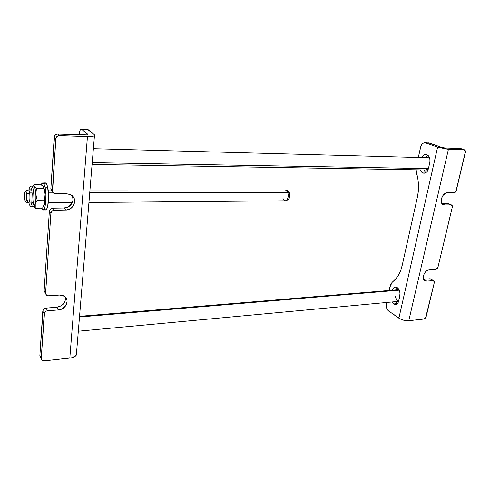 <?xml version="1.0" encoding="UTF-8"?>
<svg xmlns="http://www.w3.org/2000/svg" width="490" height="490" viewBox="0 0 490 490"><rect width="100%" height="100%" fill="white"/><g stroke="black" fill="none" stroke-linecap="round" stroke-linejoin="round"><path stroke-width="0.73" d="M52.124 191.37L51.009 189.973L50.838 188.773L54.568 135.963L55.897 134.542L57.789 134.058L87.643 134.915L87.937 134.413L81.34 129.072L80.091 130.279L79.086 134.824C79.496 131.106 80.25 129.189 81.358 129.072L87.992 129.519L94.294 134.646L94.448 135.706C93.474 136.392 91.14 136.686 87.453 136.594L58.763 135.65L56.528 136.98L55.842 138.786L54.231 137.206L50.838 188.773L52.387 190.714L55.842 138.786L52.559 191.921L53.202 192.938L54.831 193.795L66.885 193.82L70.082 194.432L72.692 196.184L73.641 197.409L74.315 198.805L74.713 201.892L73.843 204.979L72.961 206.382L68.974 209.389L65.703 210.045L53.716 210.265L51.548 211.607L50.88 213.334L49.361 211.245L44.143 290.558L45.576 293.149L50.88 213.334L45.595 293.706L46.366 295.121L47.934 295.801L59.517 295.06L62.591 295.415L63.945 296.003L66.028 297.902L67.032 300.486L67.075 301.92L65.403 306.121L61.575 309.117L58.433 309.919L46.911 310.874L45.754 311.383L44.51 312.743L41.227 358.539L41.644 359.991L43.53 360.928L69.819 358.08L87.453 136.594L69.819 358.08C73.206 357.639 75.386 356.604 76.36 354.987L76.507 353.186M87.447 129.317L94.294 134.646L94.637 135.491L93.468 136.159L87.453 136.594L59.425 135.614L57.789 134.058L85.634 135.056L87.98 134.762L81.769 129.268L87.992 129.519L81.358 129.072M76.612 353.627L76.556 354.49L75.411 356.108L71.509 357.804L44.125 360.91L42.011 360.364L41.227 358.539L44.198 313.845L42.789 311.125L39.868 355.556L41.227 358.539L39.868 355.556L43.102 310.035L43.837 309.068L45.49 308.173L56.938 307.248L61.501 305.674L64.698 302.165L65.519 299.31L65.286 297.014C65.881 302.502 63.1 305.913 56.938 307.248L58.433 309.919L56.938 307.248L46.097 308.075C44.198 308.388 43.096 309.404 42.789 311.125L44.198 313.845C44.504 312.118 45.613 311.089 47.53 310.77L46.097 308.075L47.53 310.77L58.433 309.919C65.819 309.656 70.15 299.776 64.386 296.279L59.517 295.06L48.547 295.813L46.605 295.311L44.143 290.558L49.361 211.245L50.458 209.059L52.179 208.195L64.086 207.993L68.833 206.596L72.171 202.976L73.035 199.908L72.63 196.839M41.221 358.637L40.284 357.002M40.033 356.567L39.868 355.556M45.386 292.842L44.314 291.636L44.143 290.558L45.57 293.43M87.906 134.817L87.937 134.413L87.9 134.817M52.399 191.535L50.838 188.773L53.955 193.489L55.468 193.85L66.885 193.82L70.683 194.702C78.18 198.083 74.162 210.32 65.703 210.045L64.086 207.993C70.413 208.152 75.276 200.594 72.055 195.596M64.086 207.993L65.703 210.045L54.359 210.198L52.816 208.134L64.086 207.993M59.425 135.614L57.789 134.058C55.756 134.18 54.568 135.234 54.231 137.206L55.842 138.786C56.179 136.796 57.373 135.742 59.425 135.614M54.359 210.198L52.816 208.134C50.831 208.342 49.68 209.377 49.361 211.245L50.88 213.334C51.205 211.453 52.363 210.412 54.359 210.198M393.611 303.959L391.902 301.987L393.611 303.959L397.2 303.616L393.611 303.959L395.951 304.468L397.929 302.936L398.701 301.007C398.119 303.249 397.01 304.419 395.375 304.535L393.611 303.959M395.485 301.65L397.317 303.69L395.485 301.65M422.784 172.976L420.175 169.889L421.982 172.511L422.784 172.976L425.167 173.007L422.784 172.976L424.518 173.178L426.962 171.69L428.468 168.529C427.617 171.586 426.067 173.148 423.813 173.215L422.784 172.976M423.875 169.95L425.841 172.676L423.875 169.95M428.603 142.902L441.38 147.306L429.632 143.086L425.081 142.762L423.415 143.123L421.939 144.354L420.867 146.271L418.319 157.504L420.53 147.398C421.357 144.372 422.888 142.823 425.124 142.768L437.619 147.165L425.908 142.939L429.632 143.086L425.124 142.768M427.654 155.036L425.436 157.7L427.654 155.036M397.237 287.575L395.889 289.921L397.237 287.575M386.298 303.463L386.261 306.746L388.037 310.513L398.885 318.188L437.619 147.165L398.885 318.188C401.923 320.037 405.224 320.877 408.789 320.711L423.899 319.045L425.583 317.961L434.293 282.65L426.153 316.767L423.899 319.045L408.789 320.711L448.442 149.23L408.789 320.711L405.016 320.515L401.004 319.333L388.711 311.095C386.622 309.282 385.82 306.74 386.298 303.463M389.146 290.484L389.869 287.177L389.146 290.484M402.223 265.292L400.734 270.333L398.664 274.798L396.091 278.541L392.031 282.491L389.869 287.177C390.45 284.623 391.535 282.712 393.109 281.444C397.476 277.959 400.514 272.575 402.223 265.292L417.407 197.109L402.223 265.292M416.108 169.822L417.97 179.671L418.497 185.489L418.307 191.37L417.407 197.109C419.073 189.281 418.852 181.619 416.745 174.121L416.108 169.822M421.731 157.596L423.427 155.287L425.118 154.466L426.87 154.62L429.044 156.592L429.853 158.791L430 161.308L428.468 168.529L429.804 162.564C430.373 157.982 429.093 155.263 425.963 154.411L425.963 154.411C424.168 154.387 422.76 155.446 421.731 157.596M392.3 290.221L394.174 287.465L395.687 287.06L397.255 287.587L399.203 289.921L400.079 293.363L398.701 301.007L399.895 295.697C400.336 290.821 398.903 287.942 395.589 287.06L395.589 287.06C394.04 287.146 392.943 288.2 392.3 290.221M451.474 204.949L448.111 203.436L441.87 203.448L447.701 203.375L451.474 204.949L452.307 207.16L438.036 266.964L452.38 206.713L452.172 205.543L451.4 204.924L444.712 204.967L442.985 204.532L441.349 202.309L441.331 198.916L442.942 195.498L445.637 193.225L447.584 192.748L454.31 192.686L455.957 191.29L465.494 151.33L465.077 150.228L464.165 149.781L448.442 149.23L437.619 147.165L447.241 149.156L464.165 149.781L461.115 148.66M430.728 279.012L433.038 280.635L426.802 281.125L423.611 279.251L429.883 278.773L433.613 280.721L434.293 282.65L434.14 281.168L433.374 280.654L426.802 281.125L424.407 280.366L423.476 278.896L423.25 276.881L424.291 273.549L425.755 271.607L427.58 270.253L429.491 269.69L436.1 269.2L437.448 268.195L438.036 266.964L435.745 269.261L429.491 269.69C424.481 269.745 420.837 279.435 425.253 280.899L426.802 281.125L423.666 279.245L430.52 278.884M464.453 149.824L460.649 148.556L444.969 147.992L460.649 148.556L464.453 149.824L465.414 152.255L456.306 190.402C455.865 191.811 455.075 192.588 453.948 192.729L447.584 192.748C442.188 192.448 438.55 203.522 443.591 204.802L444.712 204.967L442.121 203.797L444.712 204.967L451.057 204.881L448.607 203.748M444.969 147.992L441.38 147.306L444.969 147.992M43.089 209.977L45.466 209.947C48.167 210.908 49.698 195.32 47.646 187.18L46.587 184.075L45.356 182.886L42.134 183.058L41.056 184.81L42.759 182.874C43.622 183.046 44.376 184.479 45.013 187.18L47.646 187.18C46.997 184.485 46.238 183.058 45.362 182.886L45.166 182.886M42.753 182.874L43.971 184.062L45.013 187.18C47.046 195.332 45.539 210.945 42.869 209.983L41.356 208.146L42.771 209.965L43.984 209.255L45.025 206.56L45.729 202.272L45.907 194.365L45.013 187.18L47.646 187.18L48.608 197.047L47.653 206.529L46.599 209.218L45.368 209.928L44.749 209.506M44.731 183.07L44.137 183.762M31.274 188.779L30.613 189.985L31.605 188.687L32.181 193.936L31.807 202.768M28.996 203.007C29.308 205.059 30.209 206.351 31.697 206.884L33.675 206.86C34.282 206.909 34.808 206.027 35.249 204.22L33.259 204.238C32.824 206.051 32.303 206.933 31.697 206.884C32.438 206.682 32.959 205.806 33.259 204.238C34.41 202.572 34.061 186.084 31.599 186.084L31.599 186.084C30.172 186.371 29.296 187.456 28.971 189.33L28.953 189.985L28.984 189.311L30.006 188.864M31.819 202.75C31.574 203.571 32.058 204.067 33.259 204.238L35.249 204.22C35.85 201.47 36.052 198.138 35.844 194.224C35.58 190.377 35.023 187.811 34.178 186.531C35.023 187.811 35.58 190.377 35.844 194.224C36.052 198.138 35.85 201.47 35.249 204.22L35.249 208.219L33.455 206.86L35.249 208.219L35.249 204.22L37.16 200.159L35.844 194.224L36.438 188.301L33.577 186.084L31.599 186.084C33.559 185.9 34.729 198.53 33.259 204.238C32.058 204.067 31.574 203.571 31.819 202.75L32.848 202.284M43.071 186.243L41.111 184.816L33.828 184.791L34.178 186.531L33.828 184.791L41.111 184.816L42.446 185.667L43.812 187.431L45.111 194.193L44.694 203.16L45.111 194.193L44.615 203.491L42.557 208.128L44.48 204.134L43.775 206.051L44.67 203.117L44.541 200.104L37.16 200.159L35.249 204.22C34.606 206.743 33.865 207.448 33.02 206.339L33.406 206.817L33.02 206.339M34.178 186.531L36.438 188.301L35.844 194.224L37.16 200.159L44.541 200.104L45.111 194.193L44.578 189.9L43.628 186.935L45.007 192.882L43.383 186.549M33.828 184.791L33.05 186.084M31.636 204.275L30.772 202.989L31.299 204.042M35.249 208.219L42.557 208.128L35.249 208.219M36.438 188.301L43.8 188.307L36.438 188.301M31.709 203.209C31.366 204.287 31.348 204.649 31.672 204.281L30.772 202.989M30.613 189.985L31.599 188.681M428.707 157.786L429.626 157.915L428.707 157.786M427.99 170.006L425.645 168.585M396.869 290.362L399.117 289.749L398.186 289.731M398.67 301.142C396.882 300.407 395.755 298.698 395.283 296.027M399.319 290.16L79.49 316.993L399.319 290.16M92.224 162.637L428.444 168.633L92.224 162.637M286.129 200.624L288.046 199.761C289.743 198.346 290.209 196.037 289.437 192.839L287.789 192.362C288.702 196.178 288.151 198.934 286.129 200.624C284.812 201.133 283.753 200.367 282.963 198.315M25.768 201.99L28.408 202.903C29.798 202.45 30.233 199.124 29.712 192.925L26.595 193.507C27.03 198.713 26.668 201.513 25.517 201.905L24.721 199.485C24.304 195.247 24.549 192.441 25.462 191.069C25.921 190.892 26.301 191.706 26.595 193.507L32.089 192.919L29.712 192.925C30.233 198.542 29.872 201.905 28.616 203.007C28.132 202.872 27.74 201.88 27.446 200.024M48.455 192.882L53.141 192.87L48.455 192.882M88.941 202.493L285.303 200.802C287.906 199.871 288.733 197.054 287.789 192.362L89.737 192.797L287.789 192.362L285.462 189.906L89.97 189.967M31.623 189.985L28.549 189.985C29.033 190.114 29.418 191.094 29.712 192.925C29.357 190.782 28.898 189.814 28.34 190.028L25.56 191.033M26.595 193.507L25.602 191.026L24.665 193.428L24.721 199.485L25.707 201.99L26.656 199.632L26.595 193.507M286.283 190.181L287.789 192.362L289.437 192.839L288.175 191.008L286.283 190.181M287.373 199.92L287.851 199.846M287.912 199.822L289.412 197.942L289.841 195.4L289.137 192.141L287.734 190.818M76.36 354.987L94.448 135.706M424.505 280.452L425.253 280.899M442.966 204.52L443.591 204.802M423.813 173.215L424.126 173.221M395.375 304.535L395.834 304.492M430.459 278.853L433.613 280.721M44.088 189.128L44.578 189.9M78.32 331.209L398.615 301.362M79.545 316.326L398.603 289.694M93.376 148.697L428.977 157.798M92.077 164.426L427.984 170.018M48.149 189.979L51.015 189.979M28.714 203.007L31.721 202.982M48.296 202.842L72.33 202.633"/></g></svg>
